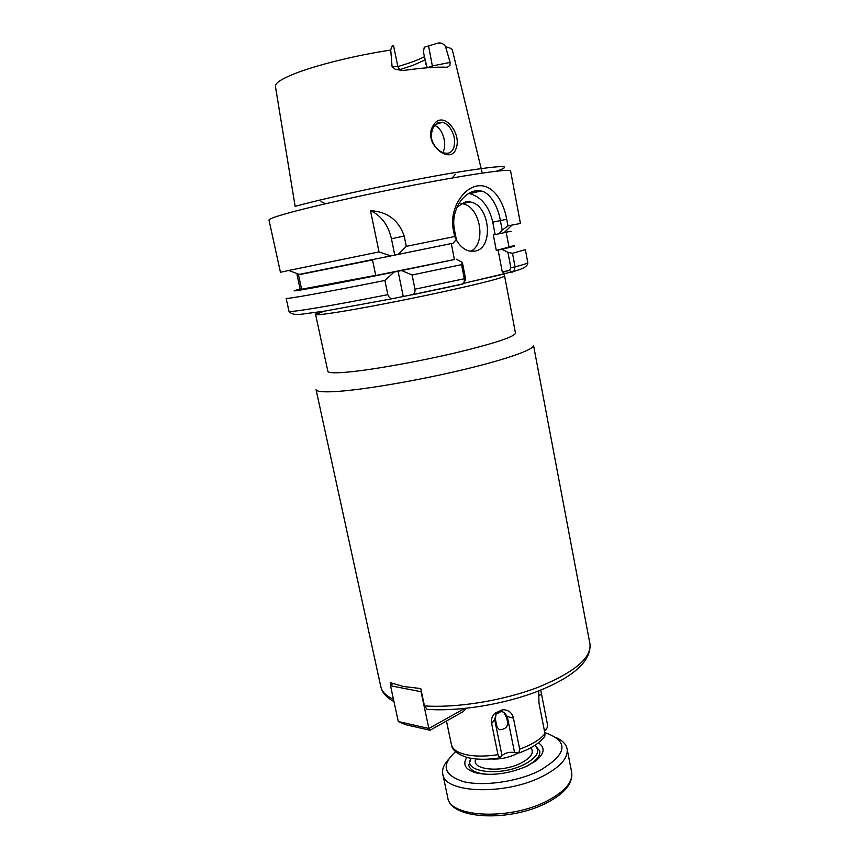 <?xml version="1.0" encoding="UTF-8"?>
<svg xmlns="http://www.w3.org/2000/svg" width="859" height="859" viewBox="0 0 859 859"><rect width="100%" height="100%" fill="white"/><g stroke="black" fill="none" stroke-linecap="round" stroke-linejoin="round"><path stroke-width="1.29" d="M453.799 147.802C455.055 142.057 454.722 137.15 452.8 133.07C450.352 127.025 446.852 123.449 442.331 122.322L440.388 122.289C438.251 122.064 435.803 123.932 433.065 127.916C430.896 133.65 430.853 138.557 432.925 142.637C436.125 148.747 440.238 152.258 445.241 153.181L447.657 153.192C450.213 153.052 452.253 151.248 453.799 147.802M432.732 126.359C441.945 108.234 462.453 132.898 456.054 148.575C450.857 165.733 422.628 143.775 432.732 126.359M504.072 712.326L501.108 711.477L495.976 714.355L495.364 718.886L496.309 723.815C496.706 726.714 497.876 728.69 499.82 729.753C506.971 729.151 509.172 725.082 506.402 717.523L504.072 712.326L507.261 716.438L514.552 752.538L518.857 752.999L519.684 749.177C531.914 744.678 540.343 739.492 544.982 733.607L538.969 703.113L538.711 690.915M499.745 757.874C487.214 759.871 476.305 759.732 467.028 757.445C457.02 754.073 451.823 749.81 451.437 744.667C452.468 749.123 457.02 752.387 465.106 754.449C474.147 756.543 485.11 756.618 497.984 754.674L499.745 757.863L502.043 755.705C504.974 752.956 509 751.861 514.101 752.42L514.552 752.538M456.172 239.65C459.672 245.899 464.085 249.701 469.401 251.053L474.963 251.129C494.269 248.208 489.974 204.646 470.034 201.94L465.395 201.886L457.117 207.008M427.03 67.797L423.412 52.012L424.271 47.245L438.047 43.057C441.462 42.606 443.996 43.884 445.628 46.891L450.127 62.406L449.955 65.295L447.356 67.281C437.542 66.701 422.714 67.786 402.892 70.545L395.14 69.235L392.058 66.454L397.91 66.766L393.508 45.506C392.477 45.269 391.554 46.794 390.738 50.08L392.058 66.454M399.435 69.772L412.857 65.359L424.969 59.99M379.012 251.912L390.813 255.907L299.276 274.386L288.731 270.478L280.442 272.282L268.996 220.076C268.77 218.884 276.781 216.114 293.026 211.754C322.759 203.83 380.795 191.17 429.768 182.044C478.85 172.895 510.557 168.729 510.579 170.93L520.447 223.458L507.97 225.853L502.193 230.137L500.368 220.559C498.231 207.266 490.553 192.674 481.029 190.977C473.953 189.721 467.36 192.792 461.229 200.19C454.712 209.456 452.435 219.238 454.39 229.536L456.344 239.446L453.23 243.183L398.265 254.393L406.296 246.35L404.202 236.021C398.651 220.14 387.42 211.679 370.497 210.648L379.012 251.912L288.731 270.478M456.344 239.446L454.636 236.558L406.296 246.35M454.636 236.558L453.294 229.707C449.214 209.263 462.894 188.207 477.389 185.931C491.949 183.568 503.106 199.675 506.724 219.27L507.97 225.853M316.337 312.408L315.575 314.437L327.859 371.324C328.299 373.042 335.343 373.257 349.001 371.968C373.354 369.628 418.183 361.628 455.313 352.899C494.387 343.439 514.444 336.857 515.507 333.152L504.587 275.986C503.159 277.811 482.672 283.073 443.137 291.781C405.588 299.941 360.533 308.617 336.298 312.397C322.716 314.501 315.801 315.189 315.575 314.437L324.23 311.183M393.959 701.556C386.604 697.712 382.212 692.784 380.816 686.749L316.048 389.621C316.584 391.865 324.595 392.402 340.067 391.242C368.082 389.052 420.427 379.957 463.753 369.574C507.175 359.18 534.577 349.323 533.525 345.372L590.004 644.196C591.132 661.033 574.005 676.613 538.614 690.947C504.598 704.262 459.382 711.714 427.073 709.341L428.856 709.459M390.866 685.407L390.265 682.68L403.526 686.502L420.781 688.553L424.464 705.894L427.073 709.341M497.984 754.674L491.638 723.579L494.677 719.574L495.976 714.355M506.08 716.213L513.435 718.124C512.05 712.594 508.453 709.781 502.644 709.695L494.687 713.367C491.96 716.342 490.94 719.745 491.638 723.579M513.435 718.124L519.684 749.177M544.423 730.805C546.764 729.291 547.784 727.197 547.484 724.513L540.762 690.249M543.887 737.516L544.81 736.281L544.982 733.607M504.834 273.581L502.247 271.788L509.451 270.564L510.858 267.75L507.927 252.331L512.501 253.298L515.067 266.87L513.822 271.444L463.592 283.363M394.12 272.067L384.896 280.474L387.828 294.658C388.73 297.3 390.287 298.631 392.477 298.664L412.696 294.594C414.467 293.767 415.23 291.963 414.972 289.182L464.311 278.745L461.541 264.658L412.095 274.977L401.561 270.564L394.12 272.067C321.781 286.702 277.403 294.573 300.124 289.096M401.561 270.564L454.422 259.525L349.57 280.818L300.231 289.569L297.021 274.762L299.061 274.311M454.422 259.525L451.286 243.58M299.211 274.365L297.021 274.762M298.492 274.805L301.616 289.225L375.716 275.342L372.527 259.933L298.492 274.805M504.147 232.542C514.423 230.513 514.348 230.577 503.932 232.757L499.036 233.777L502.193 230.137M504.104 232.596L506.166 232.22L508.99 247.091L496.298 250.409L493.334 234.926L499.036 233.777M506.166 232.22L503.986 232.703M390.813 255.907L398.265 254.393M496.298 250.409L501.989 249.282C516.13 245.985 518.428 245.105 508.893 246.619M384.896 280.474C326.774 292.114 285.005 299.555 286.144 298.298L288.978 311.226C287.969 313.02 329.781 306.169 387.828 294.658M507.927 252.331L501.989 249.282M510.858 267.75L515.067 266.87C523.668 264.593 527.92 263.176 527.802 262.639L525.364 249.636L512.501 253.298M461.541 264.658L462.367 262.414L465.492 278.359L464.848 280.914M456.387 259.225L462.367 262.414M412.095 274.977L414.972 289.182M462.389 284.028L464.236 281.967L464.311 278.745L465.492 278.359M434.665 125.511C442.396 127.894 447.088 143.27 443.469 151.12M397.867 66.551C409.346 63.19 418.172 59.926 424.346 56.78M425.731 63.867L427.471 67.754M495.128 234.561L492.765 222.17C489.093 206.418 481.427 196.926 469.766 193.683L468.488 193.49M502.247 271.788L498.091 250.012M398.071 271.208L403.204 296.301M404.202 236.021L391.446 238.781L394.775 255.091M391.446 238.781C388.204 224.972 381.224 215.588 370.497 210.648M512.039 272.367L509.451 270.564M470.732 251.3C486.806 243.752 480.31 206.085 462.378 203.723L461.036 203.54M301.616 289.225L375.716 275.342M538.41 742.831C545.465 747.663 544.542 753.708 535.64 760.977L527.125 766.045C509.301 773.723 492.422 776.053 476.477 773.014C465.449 769.804 462.239 764.596 466.845 757.391M455.571 751.7L455.485 751.765C440.968 764.95 443.469 774.861 463.012 781.497C482.49 786.619 516.452 782.012 538.818 771.071C566.779 754.696 569.399 742.079 546.668 733.21L544.799 732.716M556.568 737.752C562.602 740.576 566.102 744.259 567.09 748.801C568.368 758.046 560.122 767.259 542.34 776.439C505.167 795.627 444.124 793.286 442.782 774.088C441.902 769.524 443.695 764.768 448.151 759.807M471.129 758.336C461.906 771.897 499.584 776.966 523.872 764.639C537.176 757.584 540.826 751.153 534.824 745.376M534.953 745.29L539.763 750.938C540.461 756.317 535.64 761.611 525.3 766.829L523.657 767.581M490.092 774.41C477.486 773.927 470.378 770.91 468.767 765.38L470.979 758.304M466.512 708.299L463.065 711.724L430.026 730.257L405.545 724.663L398.286 721.539L390.534 685.74L392.649 683.603M398.286 721.539L428.866 728.475L421.039 691.71L390.534 685.74M430.026 730.257L428.866 728.475L464.59 708.503M421.404 691.516L420.738 688.553M475.435 192.319L474.318 191.031M472.6 191.525L473.728 192.727M427.46 67.721L432.485 65.907L450.127 62.406M496.566 171.177C515.862 164.434 500.368 165.175 450.084 173.378C400.659 181.818 329.512 196.979 295.893 206.149M390.738 50.08C355.572 55.266 314.147 65.638 292.973 74.346C280.646 79.436 274.794 83.473 275.428 86.469L295.152 206.364M482.017 172.101L452.468 50.456C452.188 48.823 449.912 47.642 445.628 46.891M489.974 277.103L490.886 276.974M424.464 705.894C456.859 708.16 503.288 700.633 538.099 687.297C574.091 672.49 591.389 658.123 590.004 644.196M502.043 755.705L494.677 719.574L495.364 718.886M380.816 686.749C381.901 691.753 386.12 695.951 393.486 699.355M462.282 284.2L411.933 294.873M432.625 67.41L428.523 45.624M492.765 222.17L506.724 219.27M453.294 229.707L454.39 229.536M541.578 694.501L538.368 695.532M547.204 800.889C564.878 791.504 573.028 781.991 571.675 772.348C572.996 783.279 564.771 793.405 546.979 802.736C510.407 822.031 450.524 819.851 447.754 797.56C449.289 817.553 510.257 820.538 547.204 800.889M491.101 758.937C499.208 759.485 507.175 758.035 514.992 754.589L517.376 753.354M530.765 747.77C534.556 752.602 531.184 757.767 520.64 763.254C501.13 773.121 470.324 769.825 475.811 758.948M400.348 70.599L397.91 66.766M325.067 203.529L320.998 201.564M451.437 744.667L446.465 721.034M518.857 752.999C531.109 748.64 539.753 743.067 544.81 736.281M503.932 232.757L512.114 225.037M288.978 311.226C290.718 313.911 294.658 314.931 300.79 314.287L324.906 311.076L392.477 298.664M527.802 262.639C527.834 265.463 525.032 267.793 519.394 269.629L513.822 271.444M463.076 283.878L412.696 294.594M452.5 177.598L455.485 174.194M442.331 122.322L435.857 124.33M469.766 193.683L481.029 190.977M464.257 281.967L465.438 279.894M462.378 203.723L470.034 201.94M504.587 275.986C504.899 275.02 504.072 274.515 502.107 274.461L469.132 282.053M496.47 713.7L494.687 713.367M501.108 711.477L502.644 709.695M567.09 748.801L571.675 772.348M442.782 774.088L447.754 797.56"/></g></svg>
